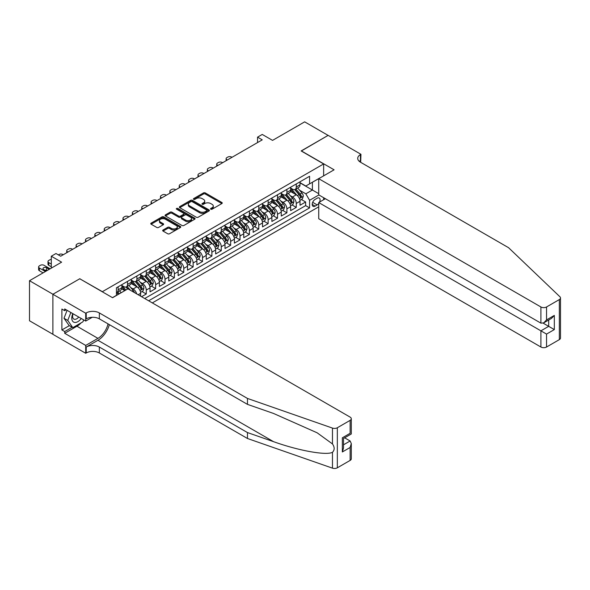 <?xml version="1.0" encoding="UTF-8"?>
<svg xmlns="http://www.w3.org/2000/svg" width="590" height="590" viewBox="0 0 590 590"><rect width="100%" height="100%" fill="white"/><g stroke="black" fill="none" stroke-linecap="round" stroke-linejoin="round"><path stroke-width="0.89" d="M210.792 209.199A0.915 0.524 0 0 0 212.083 209.199L221.862 203.557A1.298 0.752 0 0 0 222.238 203.026A1.298 0.752 0 0 0 221.862 202.495L205.298 192.93A1.298 0.752 0 0 0 203.454 192.93L193.675 198.579A0.915 0.524 0 0 0 193.409 198.948A0.915 0.524 0 0 0 193.675 199.324A0.915 0.524 0 0 0 194.966 199.324L196.234 198.587A4.167 2.404 0 0 1 202.119 198.587L203.498 199.391A4.167 2.404 0 0 1 204.723 201.087A4.167 2.404 0 0 1 203.498 202.79L202.237 203.52A0.915 0.524 0 0 0 201.972 203.889A0.915 0.524 0 0 0 202.237 204.258A0.915 0.524 0 0 0 203.528 204.258L204.789 203.528A4.167 2.404 0 0 1 210.682 203.528L212.061 204.324A4.167 2.404 0 0 1 213.278 206.028A4.167 2.404 0 0 1 212.061 207.732L210.792 208.462A0.915 0.524 0 0 0 210.527 208.831A0.915 0.524 0 0 0 210.792 209.199L210.792 208.462M163.054 230.019A1.298 0.752 0 0 0 162.678 230.55A1.298 0.752 0 0 0 163.054 231.081L167.708 233.758A1.298 0.752 0 0 0 169.544 233.758L180.407 227.489A1.298 0.752 0 0 0 180.783 226.958A1.298 0.752 0 0 0 180.407 226.427L163.843 216.869A1.298 0.752 0 0 0 161.999 216.869L151.143 223.138A1.298 0.752 0 0 0 150.76 223.669A1.298 0.752 0 0 0 151.143 224.2L156.756 227.438A1.298 0.752 0 0 0 158.592 227.438L163.238 224.753A1.298 0.752 0 0 0 163.622 224.222A1.298 0.752 0 0 0 163.238 223.691L160.458 222.083A3.481 2.013 0 0 1 159.44 220.667A3.481 2.013 0 0 1 161.586 218.809A3.481 2.013 0 0 1 165.384 219.244L176.285 225.542A3.481 2.013 0 0 1 177.302 226.958A3.481 2.013 0 0 1 175.156 228.817A3.481 2.013 0 0 1 171.366 228.382L169.544 227.334A1.298 0.752 0 0 0 167.708 227.334L163.054 230.019L163.054 231.081L167.708 228.419L167.708 227.334M79.893 278.849L102.395 291.674L323.644 163.939L301.143 150.944L328.099 135.383L304.661 121.85L272.55 140.391L262.24 134.439L257.55 137.146L262.24 139.852L60.674 256.222L55.984 253.516L51.301 256.222L51.301 268.133M79.893 278.687L52.938 294.248L29.5 280.715L61.611 262.174L51.301 256.222M196.322 217.238A1.298 0.752 0 0 0 198.166 217.238L209.022 210.969A1.298 0.752 0 0 0 209.406 210.438A1.298 0.752 0 0 0 209.022 209.907L192.458 200.342A1.298 0.752 0 0 0 190.622 200.342L179.758 206.611A1.298 0.752 0 0 0 179.375 207.142A1.298 0.752 0 0 0 179.758 207.673L196.322 217.238M176.948 209.398A0.915 0.524 0 0 1 177.87 209.531L177.87 208.447L194.715 218.167A1.298 0.752 0 0 1 195.091 218.698A1.298 0.752 0 0 1 194.715 219.229L183.851 225.498A1.298 0.752 0 0 1 182.015 225.498L165.451 215.94L170.097 213.27L170.097 212.194L165.451 214.871A1.298 0.752 0 0 0 165.067 215.409A1.298 0.752 0 0 0 165.451 215.94L165.451 214.871M170.097 213.27A1.298 0.752 0 0 1 171.941 213.27L171.941 212.194A1.298 0.752 0 0 0 170.097 212.194M171.941 212.194L178.652 216.073A1.298 0.752 0 0 0 180.496 216.073L183.578 214.288A1.298 0.752 0 0 0 183.962 213.757A1.298 0.752 0 0 0 183.578 213.226L176.587 209.192A0.915 0.524 0 0 1 176.322 208.816A0.915 0.524 0 0 1 176.882 208.329A0.915 0.524 0 0 1 177.87 208.447M52.894 334.272L29.5 320.768L29.5 280.715M141.578 296.711L146.268 294.004L141.998 291.541M140.162 282.197L142.515 283.554A5.303 3.061 60 0 1 146.268 290.051L150.015 287.891L150.015 291.836L155.642 288.591L151.379 286.128M149.536 276.784L151.896 278.148A5.303 3.061 60 0 1 155.642 284.638L159.396 282.477L159.396 286.423L165.016 283.178L160.753 280.715M158.917 271.37L161.269 272.735A5.303 3.061 60 0 1 165.016 279.225L168.77 277.064L168.77 281.017L174.389 277.765L170.127 275.301M168.29 265.957L170.643 267.322A5.303 3.061 60 0 1 174.389 273.812L178.143 271.651L178.143 275.604L183.77 272.351L179.5 269.888M177.664 260.544L180.016 261.908A5.303 3.061 60 0 1 183.77 268.398L187.517 266.238L187.517 270.191L193.144 266.938L188.874 264.475M187.037 255.138L189.39 256.495A5.303 3.061 60 0 1 193.144 262.993L196.89 260.824L196.89 264.777L202.518 261.525L198.255 259.062M196.411 249.725L198.771 251.082A5.303 3.061 60 0 1 202.518 257.579L206.271 255.411L206.271 259.364L211.891 256.112L207.628 253.656M205.792 244.312L208.145 245.669A5.303 3.061 60 0 1 211.891 252.166L215.645 249.998L215.645 253.951L221.265 250.706L217.002 248.243M215.166 238.898L217.518 240.255A5.303 3.061 60 0 1 221.265 246.753L225.019 244.584L225.019 248.538L230.646 245.293L226.376 242.829M224.539 233.485L226.892 234.842A5.303 3.061 60 0 1 230.646 241.34L234.392 239.171L234.392 243.124L240.019 239.879L235.749 237.416M233.913 228.072L236.266 229.429A5.303 3.061 60 0 1 240.019 235.926L243.766 233.758L243.766 237.711L249.393 234.466L245.13 232.003M243.287 222.659L245.647 224.016A5.303 3.061 60 0 1 249.393 230.513L253.147 228.345L253.147 232.298L258.767 229.053L254.504 226.59M252.668 217.245L255.02 218.602A5.303 3.061 60 0 1 258.767 225.1L262.521 222.939L262.521 226.885L268.14 223.64L263.877 221.176M262.041 211.832L264.394 213.189A5.303 3.061 60 0 1 268.14 219.687L271.894 217.526L271.894 221.471L277.521 218.226L273.251 215.763M271.415 206.419L273.767 207.783A5.303 3.061 60 0 1 277.521 214.273L281.268 212.112L281.268 216.058L286.895 212.813L282.625 210.35M280.788 201.006L283.141 202.37A5.303 3.061 60 0 1 286.895 208.86L290.641 206.699L290.641 210.652L296.269 207.4L296.269 203.447A5.303 3.061 -120 0 0 292.522 196.957L290.162 195.592M292.006 204.936L296.269 207.4M124.8 290.649L121.717 288.871M140.641 296.165L140.641 293.304A5.303 3.061 -120 0 0 136.895 286.806L131.091 283.458M136.673 293.879A5.303 3.061 60 0 0 133.141 288.967L130.788 287.61M150.015 287.891A5.303 3.061 -120 0 0 146.268 281.393L140.472 278.045M159.396 282.477A5.303 3.061 -120 0 0 155.642 275.98L149.845 272.632M168.77 277.064A5.303 3.061 -120 0 0 165.016 270.567L159.219 267.218M178.143 271.651A5.303 3.061 -120 0 0 174.389 265.153L168.593 261.805M187.517 266.238A5.303 3.061 -120 0 0 183.77 259.74L177.966 256.392M196.89 260.824A5.303 3.061 -120 0 0 193.144 254.327L187.347 250.979M206.271 255.411A5.303 3.061 -120 0 0 202.518 248.914L196.721 245.565M215.645 249.998A5.303 3.061 -120 0 0 211.891 243.5L206.094 240.16M225.019 244.584A5.303 3.061 -120 0 0 221.265 238.094L215.468 234.746M234.392 239.171A5.303 3.061 -120 0 0 230.646 232.681L224.849 229.333M243.766 233.758A5.303 3.061 -120 0 0 240.019 227.268L234.223 223.92M253.147 228.345A5.303 3.061 -120 0 0 249.393 221.855L243.596 218.506M262.521 222.939A5.303 3.061 -120 0 0 258.767 216.442L252.97 213.093M271.894 217.526A5.303 3.061 -120 0 0 268.14 211.028L262.344 207.68M281.268 212.112A5.303 3.061 -120 0 0 277.521 205.615L271.725 202.267M290.641 206.699A5.303 3.061 -120 0 0 286.895 200.202L281.098 196.854M319.574 202.068A4.108 2.375 120 0 0 319.234 197.997A4.108 2.375 120 0 0 317.177 198.203L315.112 199.391A4.108 2.375 120 0 0 312.427 203.012A4.108 2.375 120 0 0 313.061 206.308A4.108 2.375 120 0 0 315.112 206.102L317.177 204.914A4.108 2.375 120 0 0 318.725 203.506M152.316 302.906L318.725 206.832M323.644 163.939L323.644 175.842M323.644 197.709L323.644 199.715M148.658 300.797L309.58 207.887L309.58 200.312L305.834 193.815L299.543 190.186M112.469 297.655L116.451 295.354L116.451 287.78L309.58 176.277L309.58 183.859L319.898 178.01M318.866 194.951L309.58 200.312M121.894 285.508L123.767 286.585A5.303 3.061 60 0 0 126.415 286.851L130.169 284.682A5.303 3.061 -120 0 0 131.268 282.256L131.268 279.225M131.268 280.095L133.141 281.179A5.303 3.061 60 0 0 135.796 281.437L139.542 279.276A5.303 3.061 -120 0 0 140.641 276.843L140.641 273.812M140.641 274.682L142.515 275.766A5.303 3.061 60 0 0 145.169 276.024L148.916 273.863A5.303 3.061 -120 0 0 150.015 271.43L150.015 268.398M150.015 269.269L151.896 270.353A5.303 3.061 60 0 0 154.543 270.611L158.297 268.45A5.303 3.061 -120 0 0 159.396 266.024L159.396 262.993M159.396 263.855L161.269 264.94A5.303 3.061 60 0 0 163.917 265.198L167.671 263.037A5.303 3.061 -120 0 0 168.77 260.61L168.77 257.579M168.77 258.442L170.643 259.526A5.303 3.061 60 0 0 173.298 259.784L177.044 257.624A5.303 3.061 -120 0 0 178.143 255.197L178.143 252.166M178.143 253.029L180.016 254.113A5.303 3.061 60 0 0 182.671 254.379L186.418 252.21A5.303 3.061 -120 0 0 187.517 249.784L187.517 246.753M187.517 247.616L189.39 248.7A5.303 3.061 60 0 0 192.045 248.965L195.792 246.797A5.303 3.061 -120 0 0 196.89 244.371L196.89 241.34M196.89 242.202L198.771 243.287A5.303 3.061 60 0 0 201.419 243.552L205.173 241.384A5.303 3.061 -120 0 0 206.271 238.957L206.271 235.926M206.271 236.789L208.145 237.873A5.303 3.061 60 0 0 210.792 238.139L214.546 235.97A5.303 3.061 -120 0 0 215.645 233.544L215.645 230.513M215.645 231.376L217.518 232.46A5.303 3.061 60 0 0 220.173 232.726L223.92 230.557A5.303 3.061 -120 0 0 225.019 228.131L225.019 225.1M225.019 225.97L226.892 227.047A5.303 3.061 60 0 0 229.547 227.312L233.293 225.144A5.303 3.061 -120 0 0 234.392 222.718L234.392 219.687M234.392 220.557L236.266 221.633A5.303 3.061 60 0 0 238.921 221.899L242.667 219.731A5.303 3.061 -120 0 0 243.766 217.304L243.766 214.273M243.766 215.144L245.647 216.22A5.303 3.061 60 0 0 248.294 216.486L252.048 214.318A5.303 3.061 -120 0 0 253.147 211.891L253.147 208.86M253.147 209.73L255.02 210.814A5.303 3.061 60 0 0 257.668 211.072L261.422 208.912A5.303 3.061 -120 0 0 262.521 206.478L262.521 203.447M262.521 204.317L264.394 205.401A5.303 3.061 60 0 0 267.049 205.659L270.795 203.498A5.303 3.061 -120 0 0 271.894 201.065L271.894 198.034M271.894 198.904L273.767 199.988A5.303 3.061 60 0 0 276.422 200.246L280.169 198.085A5.303 3.061 -120 0 0 281.268 195.659L281.268 192.628M281.268 193.491L283.141 194.575A5.303 3.061 60 0 0 285.796 194.833L289.543 192.672A5.303 3.061 -120 0 0 290.641 190.245L290.641 187.214M144.72 298.525L305.642 205.615L305.642 201.987L300.022 205.239L300.022 201.286A5.303 3.061 -120 0 0 296.269 194.789L290.472 191.44M290.641 188.077L292.522 189.161A5.303 3.061 -120 0 0 295.17 189.419A5.303 3.061 -120 0 0 296.269 186.993L296.269 183.962M295.17 189.419L298.923 187.259A5.303 3.061 -120 0 0 300.022 184.832L300.022 181.801M118.14 286.806L118.14 289.838A5.303 3.061 60 0 1 117.041 292.264A5.303 3.061 60 0 1 116.451 292.478M117.041 292.264L120.795 290.096A5.303 3.061 -120 0 0 121.894 287.669L121.894 284.638M127.514 281.393L127.514 284.424A5.303 3.061 60 0 1 126.415 286.851M136.895 275.98L136.895 279.011A5.303 3.061 60 0 1 135.796 281.437M146.268 270.567L146.268 273.598A5.303 3.061 60 0 1 145.169 276.024M155.642 265.153L155.642 268.185A5.303 3.061 60 0 1 154.543 270.611M165.016 259.74L165.016 262.771A5.303 3.061 60 0 1 163.917 265.198M174.389 254.327L174.389 257.358A5.303 3.061 60 0 1 173.298 259.784M183.77 248.914L183.77 251.945A5.303 3.061 60 0 1 182.671 254.379M193.144 243.5L193.144 246.531A5.303 3.061 60 0 1 192.045 248.965M202.518 238.087L202.518 241.118A5.303 3.061 60 0 1 201.419 243.552M211.891 232.681L211.891 235.712A5.303 3.061 60 0 1 210.792 238.139M221.265 227.268L221.265 230.299A5.303 3.061 60 0 1 220.173 232.726M230.646 221.855L230.646 224.886A5.303 3.061 60 0 1 229.547 227.312M240.019 216.442L240.019 219.473A5.303 3.061 60 0 1 238.921 221.899M249.393 211.028L249.393 214.059A5.303 3.061 60 0 1 248.294 216.486M258.767 205.615L258.767 208.646A5.303 3.061 60 0 1 257.668 211.072M268.14 200.202L268.14 203.233A5.303 3.061 60 0 1 267.049 205.659M277.521 194.789L277.521 197.82A5.303 3.061 60 0 1 276.422 200.246M286.895 189.375L286.895 192.406A5.303 3.061 60 0 1 285.796 194.833M286.895 208.86L286.895 212.813M277.521 214.273L277.521 218.226M268.14 219.687L268.14 223.64M258.767 225.1L258.767 229.053M249.393 230.513L249.393 234.466M240.019 235.926L240.019 239.879M230.646 241.34L230.646 245.293M221.265 246.753L221.265 250.706M211.891 252.166L211.891 256.112M202.518 257.579L202.518 261.525M193.144 262.993L193.144 266.938M183.77 268.398L183.77 272.351M174.389 273.812L174.389 277.765M165.016 279.225L165.016 283.178M155.642 284.638L155.642 288.591M146.268 290.051L146.268 294.004M305.834 193.815L312.398 190.024L312.398 182.229L319.898 177.9M300.022 182.878L318.725 193.682M300.022 182.664L305.834 186.02L309.58 183.859M257.55 137.146L257.55 142.559M301.379 199.523L305.642 201.987M305.642 205.615L309.58 207.887M211.161 209.332L212.061 208.808A4.167 2.404 0 0 0 213.278 207.112L213.278 206.028M204.723 201.087L204.723 202.171A4.167 2.404 0 0 1 203.498 203.867L202.599 204.391M221.84 203.565L205.298 194.014A1.298 0.752 0 0 0 203.454 194.014L194.044 199.45M209.022 209.907L209.022 210.969L192.458 201.426A1.298 0.752 0 0 0 190.622 201.426L179.78 207.687L179.758 206.611M206.721 210.807A0.915 0.524 0 0 0 206.987 210.438A0.915 0.524 0 0 0 206.721 210.07L192.185 201.669A0.915 0.524 0 0 0 190.894 201.669L189.56 202.444A4.167 2.404 0 0 0 188.343 204.14A4.167 2.404 0 0 0 189.56 205.844L199.501 211.581A4.167 2.404 0 0 0 205.386 211.581L206.721 210.807L206.721 211.891A0.915 0.524 0 0 0 206.987 211.522L206.987 210.438M188.343 204.14L188.343 205.224A4.167 2.404 0 0 0 189.56 206.928L189.56 205.844M206.721 211.891L205.386 212.666A4.167 2.404 0 0 1 199.501 212.666L189.56 206.928M171.941 213.27L178.652 217.15A1.298 0.752 0 0 0 180.496 217.15L183.578 215.372A1.298 0.752 0 0 0 183.962 214.841L183.962 213.757M177.87 209.531L194.693 219.244M185.629 220.092A3.481 2.013 0 0 0 189.419 220.527A3.481 2.013 0 0 0 191.566 218.676A3.481 2.013 0 0 0 190.548 217.253L186.706 215.033A1.298 0.752 0 0 0 184.869 215.033L181.786 216.81A1.298 0.752 0 0 0 181.403 217.341A1.298 0.752 0 0 0 181.786 217.872L185.629 220.092L185.629 221.176A3.481 2.013 0 0 0 189.419 221.611A3.481 2.013 0 0 0 191.566 219.753L191.566 218.676M181.403 217.341L181.403 218.425A1.298 0.752 0 0 0 181.786 218.956L181.786 217.872M185.629 221.176L181.786 218.956M177.302 226.958L177.302 228.042A3.481 2.013 0 0 1 175.156 229.901A3.481 2.013 0 0 1 171.366 229.466L169.544 228.419A1.298 0.752 0 0 0 167.708 228.419M159.44 220.667L159.44 221.744A3.481 2.013 0 0 0 160.458 223.168L160.458 222.083M163.224 224.768L160.458 223.168M180.385 227.504L163.843 217.946A1.298 0.752 0 0 0 161.999 217.946L151.158 224.207L151.143 223.138M299.941 200.357L302.36 198.955L303.297 196.249A3.51 2.028 -120 0 0 301.933 192.952L297.648 187.989M227.312 160.015L226.892 159.772A2.655 1.534 0 0 1 226.118 158.688A2.655 1.534 0 0 1 226.892 157.604L227.829 157.065A2.655 1.534 0 0 1 231.582 157.065L232.003 157.309M296.792 195.135L291.711 189.25A10.141 5.856 -120 0 0 290.641 188.136M294.004 193.483L291.165 190.194A8.422 4.86 -120 0 0 290.641 189.626M294.69 189.611L299.027 194.626A3.51 2.028 60 0 1 300.281 197.053C300.804 197.753 301.18 197.539 301.401 196.404A3.51 2.028 -120 0 0 300.148 193.977L295.87 189.021M294.948 189.53L299.602 194.921A1.792 1.032 60 0 1 300.052 195.622L301.401 196.404M300.281 197.053L300.531 197.466M72.806 313.622A8.621 4.978 120 0 0 74.827 322.45A8.621 4.978 120 0 0 81.258 318.497M73.094 313.784A5.9 3.407 120 0 0 73.816 319.065A5.9 3.407 120 0 0 74.679 319.338A5.9 3.407 120 0 0 78.75 317.051M83.677 319.898L82.939 321.801L72.813 327.642L69.067 325.481L64 318.276L67.09 310.318M72.813 327.642L67.754 320.444L70.844 312.486M64 318.276L67.754 320.444M325.378 198.712L318.725 202.554L318.725 218.743L540.912 347.023L540.912 330.835L548.693 326.344L548.693 320.001M318.725 202.554L546.539 334.088L546.539 347.023L559.335 339.634L559.335 299.58A3.975 2.294 0 0 0 560.5 297.957A3.975 2.294 0 0 0 559.925 296.77L508.565 247.697L360.438 162.176A9.278 5.362 180 0 1 357.724 158.386A9.278 5.362 180 0 1 360.438 154.602L360.955 154.3L328.143 135.361L301.284 151.025M301.284 150.863L334.095 169.809L318.725 178.689L540.912 306.97A3.975 2.294 0 0 0 546.539 306.97L559.335 299.58M360.955 154.3L360.674 162.316M318.725 178.689L318.725 194.87L540.912 323.15L540.912 306.97M560.5 297.957L560.5 338.011A3.975 2.294 180 0 1 559.335 339.634M546.539 347.023A3.975 2.294 180 0 1 540.912 347.023M359.273 161.35A9.278 5.362 180 0 1 360.438 160.524L360.438 154.602M543.161 323.15L554.32 329.589L546.539 334.088M546.539 306.97L546.539 319.905L543.722 322.87L540.912 323.15M546.539 319.905L554.32 315.414L551.51 318.379L543.722 322.87M350.128 460.414L350.128 447.478L351.293 443.562L351.293 458.791A3.975 2.294 180 0 1 350.128 460.414L337.332 467.804A3.975 2.294 180 0 1 332.465 468.15L247.468 438.495L247.468 432.566L99.341 347.045A9.278 5.362 -0 0 0 86.221 347.045L97.94 340.283A17.272 9.971 120 0 0 109.349 324.625M247.468 432.566L273.531 441.659C298.444 450.642 326.27 455.664 332.465 452.309C334.722 449.993 334.722 447.205 332.465 443.931L317.169 432.817L273.531 413.457L247.468 404.371L99.341 318.851A9.278 5.362 -0 0 0 86.221 318.851L86.221 312.921L85.705 313.216L52.894 294.277L79.753 278.768L112.565 297.714L127.942 288.834L350.128 417.115A3.975 2.294 -0 0 1 351.293 418.738A3.975 2.294 -0 0 1 350.128 420.36L337.332 427.75L337.332 467.804M247.468 438.495L99.341 352.975A9.278 5.362 -0 0 0 86.221 352.975L85.705 353.27L52.894 334.331L52.894 294.277M247.468 404.371L247.468 398.442L99.341 312.921A9.278 5.362 -0 0 0 86.221 312.921M332.465 443.931L332.465 428.089L247.468 398.442M81.073 322.878A14.912 8.614 -60 0 1 76.936 326.233L64.701 333.298L64.701 331.565L72.157 327.266M66.205 309.809L64.701 310.672L61.891 309.049L61.891 329.943L64.701 331.565M64.701 310.672L64.701 308.946L85.705 321.063L85.705 313.216M85.705 353.27L85.705 345.423L97.94 338.358A14.912 8.614 120 0 0 108.036 323.866M64.701 333.298L85.705 345.423M344.641 437.817L350.128 440.988L351.293 443.562M92.254 317.287L85.705 321.063M332.465 428.089A3.975 2.294 -0 0 0 337.332 427.75M61.891 329.943L69.347 325.643M350.128 447.478L342.348 451.97L343.513 448.053L343.513 438.466L351.293 433.975L351.293 418.738M342.348 451.97L342.348 437.795C343.867 438.665 343.867 438.665 342.348 437.795L350.128 433.296C351.647 434.174 351.647 434.174 350.128 433.296L350.128 420.36M290.568 205.77L292.987 204.369L293.923 201.662A3.51 2.028 -120 0 0 292.559 198.365L288.274 193.402M217.939 165.429L217.518 165.185A2.655 1.534 0 0 1 216.744 164.101A2.655 1.534 0 0 1 217.518 163.017L218.455 162.479A2.655 1.534 0 0 1 222.209 162.479L222.629 162.722M287.419 200.548L282.337 194.663A10.141 5.856 -120 0 0 281.268 193.55M284.631 198.896L281.784 195.607A8.422 4.86 -120 0 0 281.268 195.039M285.317 195.025L289.653 200.04A3.51 2.028 60 0 1 290.899 202.466C291.431 203.167 291.807 202.953 292.028 201.81A3.51 2.028 -120 0 0 290.774 199.391L286.489 194.435M285.575 194.943L290.228 200.334A1.792 1.032 60 0 1 290.678 201.035L292.028 201.81M290.899 202.466L291.158 202.879M281.187 211.183L283.613 209.782L284.55 207.075A3.51 2.028 -120 0 0 283.178 203.779L278.9 198.815M208.565 170.842L208.145 170.599A2.655 1.534 0 0 1 207.363 169.514A2.655 1.534 0 0 1 208.145 168.43L209.081 167.892A2.655 1.534 0 0 1 212.828 167.892L213.256 168.135M278.038 205.954L272.964 200.076A10.141 5.856 -120 0 0 271.894 198.963M275.257 204.31L272.41 201.02A8.422 4.86 -120 0 0 271.894 200.453M275.943 200.438L280.272 205.453A3.51 2.028 60 0 1 281.526 207.872C282.057 208.58 282.433 208.366 282.654 207.223A3.51 2.028 -120 0 0 281.401 204.804L277.116 199.848M276.201 200.357L280.855 205.748A1.792 1.032 60 0 1 281.305 206.448L282.654 207.223M281.526 207.872L281.784 208.292M271.813 216.596L274.239 215.195L275.176 212.489A3.51 2.028 -120 0 0 273.804 209.192L269.519 204.229M199.191 176.248L198.771 176.004A2.655 1.534 0 0 1 197.989 174.928A2.655 1.534 0 0 1 198.771 173.844L199.708 173.298A2.655 1.534 0 0 1 203.454 173.298L203.875 173.541M268.664 211.368L263.582 205.49A10.141 5.856 -120 0 0 262.521 204.376M265.876 209.723L263.037 206.434A8.422 4.86 -120 0 0 262.521 205.866M266.569 205.851L270.899 210.866A3.51 2.028 60 0 1 272.152 213.285C272.683 213.993 273.059 213.779 273.281 212.636A3.51 2.028 -120 0 0 272.027 210.217L267.742 205.261M266.82 205.77L271.481 211.161A1.792 1.032 60 0 1 271.931 211.862L273.281 212.636M272.152 213.285L272.41 213.705M262.439 222.01L264.866 220.608L265.802 217.902A3.51 2.028 -120 0 0 264.431 214.605L260.146 209.642M189.818 181.661L189.39 181.418A2.655 1.534 0 0 1 188.616 180.341A2.655 1.534 0 0 1 189.39 179.257L190.327 178.711A2.655 1.534 0 0 1 194.081 178.711L194.501 178.954M259.29 216.781L254.209 210.903A10.141 5.856 -120 0 0 253.147 209.789M256.502 215.136L253.663 211.84A8.422 4.86 -120 0 0 253.147 211.279M257.196 211.264L261.525 216.279A3.51 2.028 60 0 1 262.779 218.698C263.302 219.406 263.678 219.192 263.9 218.049A3.51 2.028 -120 0 0 262.653 215.63L258.368 210.674M257.447 211.183L262.1 216.574A1.792 1.032 60 0 1 262.557 217.275L263.9 218.049M262.779 218.698L263.037 219.119M253.066 227.423L255.485 226.022L256.421 223.315A3.51 2.028 -120 0 0 255.057 220.018L250.772 215.055M180.437 187.074L180.016 186.831A2.655 1.534 0 0 1 179.242 185.747A2.655 1.534 0 0 1 180.016 184.67L180.953 184.124A2.655 1.534 0 0 1 184.707 184.124L185.127 184.368M249.917 222.194L244.835 216.316A10.141 5.856 -120 0 0 243.766 215.203M247.129 220.542L244.29 217.253A8.422 4.86 -120 0 0 243.766 216.692M247.815 216.678L252.151 221.693A3.51 2.028 60 0 1 253.405 224.112C253.929 224.82 254.305 224.606 254.526 223.463A3.51 2.028 -120 0 0 253.272 221.044L248.995 216.088M248.073 216.596L252.727 221.988A1.792 1.032 60 0 1 253.176 222.688L254.526 223.463M253.405 224.112L253.656 224.532M243.692 232.829L246.111 231.435L247.048 228.728A3.51 2.028 -120 0 0 245.683 225.424L241.399 220.468M171.063 192.488L170.643 192.244A2.655 1.534 0 0 1 169.868 191.16A2.655 1.534 0 0 1 170.643 190.083L171.579 189.538A2.655 1.534 0 0 1 175.333 189.538L175.754 189.781M240.543 227.607L235.462 221.729A10.141 5.856 -120 0 0 234.392 220.608M237.755 225.955L234.909 222.666A8.422 4.86 -120 0 0 234.392 222.106M238.441 222.091L242.778 227.106A3.51 2.028 60 0 1 244.024 229.525C244.555 230.233 244.931 230.019 245.152 228.876A3.51 2.028 -120 0 0 243.899 226.457L239.614 221.493M238.699 222.01L243.353 227.401A1.792 1.032 60 0 1 243.803 228.094L245.152 228.876M244.024 229.525L244.282 229.945M234.311 238.242L236.738 236.848L237.674 234.142A3.51 2.028 -120 0 0 236.302 230.838L232.025 225.881M161.69 197.901L161.269 197.657A2.655 1.534 0 0 1 160.487 196.573A2.655 1.534 0 0 1 161.269 195.496L162.206 194.951A2.655 1.534 0 0 1 165.952 194.951L166.38 195.194M231.162 233.02L226.081 227.143A10.141 5.856 -120 0 0 225.019 226.022M228.382 231.369L225.535 228.079A8.422 4.86 -120 0 0 225.019 227.519M229.068 227.504L233.397 232.519A3.51 2.028 60 0 1 234.65 234.938C235.181 235.646 235.558 235.432 235.779 234.289A3.51 2.028 -120 0 0 234.525 231.87L230.24 226.907M229.318 227.423L233.979 232.807A1.792 1.032 60 0 1 234.429 233.507L235.779 234.289M234.65 234.938L234.909 235.358M224.938 243.655L227.364 242.261L228.301 239.555A3.51 2.028 -120 0 0 226.929 236.251L222.644 231.295M152.316 203.314L151.896 203.071A2.655 1.534 0 0 1 151.114 201.987A2.655 1.534 0 0 1 151.896 200.902L152.832 200.364A2.655 1.534 0 0 1 156.579 200.364L156.999 200.607M221.788 238.434L216.707 232.549A10.141 5.856 -120 0 0 215.645 231.435M219.001 236.782L216.161 233.493A8.422 4.86 -120 0 0 215.645 232.925M219.694 232.917L224.023 237.932A3.51 2.028 60 0 1 225.277 240.351C225.808 241.059 226.184 240.838 226.405 239.702A3.51 2.028 -120 0 0 225.151 237.283L220.867 232.32M219.945 232.836L224.606 238.22A1.792 1.032 60 0 1 225.056 238.921L226.405 239.702M225.277 240.351L225.535 240.772M215.564 249.069L217.99 247.675L218.927 244.968A3.51 2.028 -120 0 0 217.555 241.664L213.27 236.708M142.942 208.727L142.515 208.484A2.655 1.534 0 0 1 141.74 207.4A2.655 1.534 0 0 1 142.515 206.316L143.451 205.777A2.655 1.534 0 0 1 147.205 205.777L147.625 206.021M212.415 243.847L207.333 237.962A10.141 5.856 -120 0 0 206.271 236.848M209.627 242.195L206.788 238.906A8.422 4.86 -120 0 0 206.271 238.338M210.32 238.331L214.649 243.345A3.51 2.028 60 0 1 215.903 245.765C216.427 246.472 216.803 246.251 217.024 245.116A3.51 2.028 -120 0 0 215.778 242.697L211.493 237.733M210.571 238.242L215.225 243.633A1.792 1.032 60 0 1 215.675 244.334L217.024 245.116M215.903 245.765L216.161 246.178M206.19 254.482L208.609 253.081L209.546 250.374A3.51 2.028 -120 0 0 208.181 247.077L203.897 242.121M133.561 214.141L133.141 213.897A2.655 1.534 0 0 1 132.367 212.813A2.655 1.534 0 0 1 133.141 211.729L134.078 211.191A2.655 1.534 0 0 1 137.831 211.191L138.252 211.434M203.041 249.26L197.96 243.375A10.141 5.856 -120 0 0 196.89 242.261M200.253 247.608L197.414 244.319A8.422 4.86 -120 0 0 196.89 243.751M200.939 243.744L205.276 248.759A3.51 2.028 60 0 1 206.53 251.178C207.053 251.886 207.429 251.665 207.651 250.529A3.51 2.028 -120 0 0 206.397 248.11L202.119 243.146M201.197 243.655L205.851 249.046A1.792 1.032 60 0 1 206.301 249.747L207.651 250.529M206.53 251.178L206.78 251.591M196.817 259.895L199.236 258.494L200.172 255.787A3.51 2.028 -120 0 0 198.808 252.491L194.523 247.535M124.188 219.554L123.767 219.31A2.655 1.534 0 0 1 122.993 218.226A2.655 1.534 0 0 1 123.767 217.142L124.704 216.604A2.655 1.534 0 0 1 128.458 216.604L128.878 216.847M193.66 254.674L188.586 248.788A10.141 5.856 -120 0 0 187.517 247.675M190.88 253.022L188.033 249.732A8.422 4.86 -120 0 0 187.517 249.164M191.566 249.15L195.902 254.172A3.51 2.028 60 0 1 197.149 256.591C197.68 257.299 198.056 257.078 198.277 255.942A3.51 2.028 -120 0 0 197.023 253.523L192.738 248.56M191.824 249.069L196.477 254.46A1.792 1.032 60 0 1 196.927 255.16L198.277 255.942M197.149 256.591L197.407 257.004M187.436 265.308L189.862 263.907L190.799 261.2A3.51 2.028 -120 0 0 189.427 257.904L185.149 252.948M114.814 224.967L114.394 224.724A2.655 1.534 0 0 1 113.612 223.64A2.655 1.534 0 0 1 114.394 222.555L115.33 222.017A2.655 1.534 0 0 1 119.077 222.017L119.497 222.26M184.287 260.087L179.205 254.202A10.141 5.856 -120 0 0 178.143 253.088M181.506 258.435L178.659 255.145A8.422 4.86 -120 0 0 178.143 254.578M182.192 254.563L186.521 259.585A3.51 2.028 60 0 1 187.775 262.004C188.306 262.712 188.682 262.491 188.903 261.355A3.51 2.028 -120 0 0 187.65 258.929L183.365 253.973M182.443 254.482L187.104 259.873A1.792 1.032 60 0 1 187.554 260.574L188.903 261.355M187.775 262.004L188.033 262.417M178.062 270.721L180.488 269.32L181.425 266.614A3.51 2.028 -120 0 0 180.053 263.317L175.768 258.354M105.44 230.38L105.02 230.137A2.655 1.534 0 0 1 104.238 229.053A2.655 1.534 0 0 1 105.02 227.969L105.957 227.43A2.655 1.534 0 0 1 109.703 227.43L110.124 227.674M174.913 265.5L169.832 259.615A10.141 5.856 -120 0 0 168.77 258.501M172.125 263.848L169.286 260.559A8.422 4.86 -120 0 0 168.77 259.991M172.818 259.976L177.148 264.991A3.51 2.028 60 0 1 178.401 267.418C178.932 268.118 179.301 267.904 179.53 266.769A3.51 2.028 -120 0 0 178.276 264.342L173.991 259.386M173.069 259.895L177.73 265.286A1.792 1.032 60 0 1 178.18 265.987L179.53 266.769M178.401 267.418L178.659 267.831M168.688 276.135L171.115 274.733L172.051 272.027A3.51 2.028 -120 0 0 170.68 268.73L166.395 263.767M96.059 235.794L95.639 235.55A2.655 1.534 0 0 1 94.865 234.466A2.655 1.534 0 0 1 95.639 233.382L96.576 232.844A2.655 1.534 0 0 1 100.329 232.844L100.75 233.087M165.539 270.913L160.458 265.028A10.141 5.856 -120 0 0 159.396 263.914M162.752 269.261L159.912 265.972A8.422 4.86 -120 0 0 159.396 265.404M163.445 265.389L167.774 270.404A3.51 2.028 60 0 1 169.028 272.831C169.551 273.531 169.927 273.318 170.149 272.174A3.51 2.028 -120 0 0 168.902 269.755L164.617 264.799M163.696 265.308L168.349 270.699A1.792 1.032 60 0 1 168.799 271.4L170.149 272.174M169.028 272.831L169.286 273.244M159.315 281.548L161.734 280.147L162.67 277.44A3.51 2.028 -120 0 0 161.306 274.144L157.021 269.18M86.686 241.199L86.265 240.956A2.655 1.534 0 0 1 85.491 239.879A2.655 1.534 0 0 1 86.265 238.795L87.202 238.257A2.655 1.534 0 0 1 90.956 238.257L91.376 238.5M156.166 276.319L151.084 270.441A10.141 5.856 -120 0 0 150.015 269.328M153.378 274.675L150.538 271.385A8.422 4.86 -120 0 0 150.015 270.817M154.064 270.803L158.4 275.818A3.51 2.028 60 0 1 159.654 278.237C160.178 278.945 160.554 278.731 160.775 277.588A3.51 2.028 -120 0 0 159.521 275.169L155.244 270.213M154.322 270.721L158.976 276.113A1.792 1.032 60 0 1 159.425 276.813L160.775 277.588M159.654 278.237L159.905 278.657M149.941 286.961L152.36 285.56L153.297 282.853A3.51 2.028 -120 0 0 151.932 279.557L147.648 274.593M77.312 246.613L76.892 246.369A2.655 1.534 0 0 1 76.117 245.293A2.655 1.534 0 0 1 76.892 244.208L77.828 243.663A2.655 1.534 0 0 1 81.582 243.663L82.003 243.906M146.785 281.732L141.711 275.855A10.141 5.856 -120 0 0 140.641 274.741M144.004 280.088L141.157 276.798A8.422 4.86 -120 0 0 140.641 276.231M144.69 276.216L149.027 281.231A3.51 2.028 60 0 1 150.273 283.65C150.804 284.358 151.18 284.144 151.401 283.001A3.51 2.028 -120 0 0 150.148 280.582L145.863 275.626M144.948 276.135L149.602 281.526A1.792 1.032 60 0 1 150.052 282.227L151.401 283.001M150.273 283.65L150.531 284.07M140.56 292.375L142.987 290.973L143.923 288.267A3.51 2.028 -120 0 0 142.551 284.97L138.274 280.007M67.939 252.026L67.518 251.782A2.655 1.534 0 0 1 66.736 250.706A2.655 1.534 0 0 1 67.518 249.622L68.455 249.076A2.655 1.534 0 0 1 72.201 249.076L72.622 249.319M137.411 287.146L132.33 281.268A10.141 5.856 -120 0 0 131.268 280.154M134.631 285.494L131.784 282.204A8.422 4.86 -120 0 0 131.268 281.644M135.316 281.629L139.646 286.644A3.51 2.028 60 0 1 140.899 289.063C141.43 289.771 141.806 289.557 142.028 288.414A3.51 2.028 -120 0 0 140.774 285.995L136.489 281.039M135.567 281.548L140.228 286.939A1.792 1.032 60 0 1 140.678 287.64L142.028 288.414M140.899 289.063L141.157 289.483M134.365 292.544A3.51 2.028 -120 0 0 133.178 290.383L128.893 285.42M58.373 254.895L59.081 254.489A2.655 1.534 0 0 1 62.828 254.489L63.248 254.732M125.854 290.037L122.956 286.681A10.141 5.856 -120 0 0 121.894 285.567M124.947 290.56L122.41 287.618A8.422 4.86 -120 0 0 121.894 287.057M130.405 290.258L127.116 286.452M126.194 286.961L127.853 288.879M125.943 287.042L127.639 289.004M121.171 292.743L119.519 290.833M51.301 264.069L48.764 262.609L48.764 265.316A2.655 1.534 180 0 1 47.989 264.231L47.989 261.525A2.655 1.534 0 0 0 48.764 262.609M51.301 266.776L48.764 265.316M119.386 293.768L117.742 291.858M116.82 292.375L118.479 294.292M116.569 292.456L118.266 294.417M51.301 259.467A2.655 1.534 0 0 0 49.7 259.902L48.764 260.448A2.655 1.534 0 0 0 47.989 261.525M45.437 271.511L39.39 268.022A2.655 1.534 0 0 1 38.616 266.938A2.655 1.534 0 0 1 39.39 265.861L40.327 265.316A2.655 1.534 0 0 1 44.08 265.316L50.128 268.804M43.092 272.868L39.39 270.729A2.655 1.534 180 0 1 38.616 269.645L38.616 266.938M46.934 270.648L46.61 270.456A2.124 1.224 0 0 0 44.715 270.124M49.28 269.298L46.61 267.749A2.124 1.224 0 0 0 44.294 267.484A2.124 1.224 0 0 0 42.989 268.62A2.124 1.224 0 0 0 43.608 269.483L46.278 271.024M133.141 288.967L136.895 286.806M142.515 283.554L146.268 281.393M151.896 278.148L155.642 275.98M161.269 272.735L165.016 270.567M170.643 267.322L174.389 265.153M180.016 261.908L183.77 259.74M189.39 256.495L193.144 254.327M198.771 251.082L202.518 248.914M208.145 245.669L211.891 243.5M217.518 240.255L221.265 238.094M226.892 234.842L230.646 232.681M236.266 229.429L240.019 227.268M245.647 224.016L249.393 221.855M255.02 218.602L258.767 216.442M264.394 213.189L268.14 211.028M273.767 207.783L277.521 205.615M283.141 202.37L286.895 200.202M292.522 196.957L296.269 194.789M296.269 186.993L300.022 184.832M118.14 289.838L121.894 287.669M127.514 284.424L131.268 282.256M136.895 279.011L140.641 276.843M146.268 273.598L150.015 271.43M155.642 268.185L159.396 266.024M165.016 262.771L168.77 260.61M174.389 257.358L178.143 255.197M183.77 251.945L187.517 249.784M193.144 246.531L196.89 244.371M202.518 241.118L206.271 238.957M211.891 235.712L215.645 233.544M221.265 230.299L225.019 228.131M230.646 224.886L234.392 222.718M240.019 219.473L243.766 217.304M249.393 214.059L253.147 211.891M258.767 208.646L262.521 206.478M268.14 203.233L271.894 201.065M277.521 197.82L281.268 195.659M286.895 192.406L290.641 190.245M296.269 203.447L300.022 201.286M138.156 294.735L140.641 293.304M312.678 202.318L317.177 204.914M312.206 204.428L315.112 206.102M212.061 208.808L212.061 207.732M202.237 204.258L202.237 203.52M203.498 203.867L203.498 202.79M193.675 199.324L193.675 198.579M203.454 194.014L203.454 192.93M205.298 194.014L205.298 192.93M221.862 203.557L221.862 202.495M190.622 201.426L190.622 200.342M192.458 201.426L192.458 200.342M199.501 212.666L199.501 211.581M205.386 212.666L205.386 211.581M178.652 217.15L178.652 216.073M180.496 217.15L180.496 216.073M183.578 215.372L183.578 214.288M194.715 219.229L194.715 218.167M169.544 228.419L169.544 227.334M171.366 229.466L171.366 228.382M163.238 224.753L163.238 223.691M161.999 217.946L161.999 216.869M163.843 217.946L163.843 216.869M180.407 227.489L180.407 226.427M226.892 159.772L226.892 160.259M299.403 198.557L303.275 196.315M291.711 189.25L292.19 188.97M300.148 193.977L301.933 192.952M297.353 195.6L299.027 194.626M554.32 315.414L554.32 329.589M273.531 441.659L97.94 340.283M99.341 318.851L99.341 312.921M99.341 347.045L99.341 352.975M332.465 468.15L332.465 452.309M86.221 347.045L86.221 352.975M76.936 326.233L97.94 338.358M343.513 444.808L350.128 440.988M217.518 165.185L217.518 165.672M290.029 203.97L293.901 201.728M282.337 194.663L282.817 194.383M290.774 199.391L292.559 198.365M287.972 201.013L289.653 200.04M208.145 170.599L208.145 171.085M280.656 209.376L284.528 207.142M272.964 200.076L273.443 199.796M281.401 204.804L283.178 203.779M278.598 206.419L280.272 205.453M198.771 176.004L198.771 176.491M271.282 214.79L275.154 212.555M263.582 205.49L264.069 205.209M272.027 210.217L273.804 209.192M269.224 211.832L270.899 210.866M189.39 181.418L189.39 181.904M261.901 220.203L265.773 217.968M254.209 210.903L254.696 210.623M262.653 215.63L264.431 214.605M259.851 217.245L261.525 216.279M180.016 186.831L180.016 187.318M252.527 225.616L256.399 223.381M244.835 216.316L245.315 216.036M253.272 221.044L255.057 220.018M250.477 222.659L252.151 221.693M170.643 192.244L170.643 192.731M243.154 231.029L247.026 228.795M235.462 221.729L235.941 221.449M243.899 226.457L245.683 225.424M241.096 228.072L242.778 227.106M161.269 197.657L161.269 198.144M233.78 236.443L237.652 234.208M226.081 227.143L226.567 226.862M234.525 231.87L236.302 230.838M231.722 233.485L233.397 232.519M151.896 203.071L151.896 203.557M224.406 241.856L228.278 239.621M216.707 232.549L217.194 232.276M225.151 237.283L226.929 236.251M222.349 238.898L224.023 237.932M142.515 208.484L142.515 208.971M215.026 247.269L218.897 245.034M207.333 237.962L207.82 237.689M215.778 242.697L217.555 241.664M212.975 244.312L214.649 243.345M133.141 213.897L133.141 214.384M205.652 252.682L209.524 250.448M197.96 243.375L198.439 243.102M206.397 248.11L208.181 247.077M203.602 249.725L205.276 248.759M123.767 219.31L123.767 219.797M196.278 258.096L200.15 255.861M188.586 248.788L189.066 248.508M197.023 253.523L198.808 252.491M194.221 255.138L195.902 254.172M114.394 224.724L114.394 225.21M186.905 263.509L190.777 261.274M179.205 254.202L179.692 253.921M187.65 258.929L189.427 257.904M184.847 260.551L186.521 259.585M105.02 230.137L105.02 230.624M177.531 268.922L181.403 266.68M169.832 259.615L170.318 259.334M178.276 264.342L180.053 263.317M175.473 265.965L177.148 264.991M95.639 235.55L95.639 236.037M168.15 274.335L172.022 272.093M160.458 265.028L160.945 264.748M168.902 269.755L170.68 268.73M166.1 271.378L167.774 270.404M86.265 240.956L86.265 241.443M158.776 279.741L162.648 277.507M151.084 270.441L151.564 270.161M159.521 275.169L161.306 274.144M156.726 276.784L158.4 275.818M76.892 246.369L76.892 246.856M149.403 285.154L153.275 282.92M141.711 275.855L142.19 275.574M150.148 280.582L151.932 279.557M147.345 282.197L149.027 281.231M67.518 251.782L67.518 252.269M140.029 290.568L143.901 288.333M132.33 281.268L132.816 280.988M140.774 285.995L142.551 284.97M137.972 287.61L139.646 286.644M122.956 286.681L123.443 286.401M131.895 291.121L133.178 290.383M39.39 268.022L39.39 270.729M46.61 270.456L46.61 267.749M226.118 158.688L226.118 160.701M216.744 164.101L216.744 166.115M207.363 169.514L207.363 171.528M197.989 174.928L197.989 176.941M188.616 180.341L188.616 182.354M179.242 185.747L179.242 187.768M169.868 191.16L169.868 193.181M160.487 196.573L160.487 198.594M151.114 201.987L151.114 204.007M141.74 207.4L141.74 209.421M132.367 212.813L132.367 214.834M122.993 218.226L122.993 220.247M113.612 223.64L113.612 225.66M104.238 229.053L104.238 231.066M94.865 234.466L94.865 236.479M85.491 239.879L85.491 241.893M76.117 245.293L76.117 247.306M66.736 250.706L66.736 252.719"/></g></svg>
